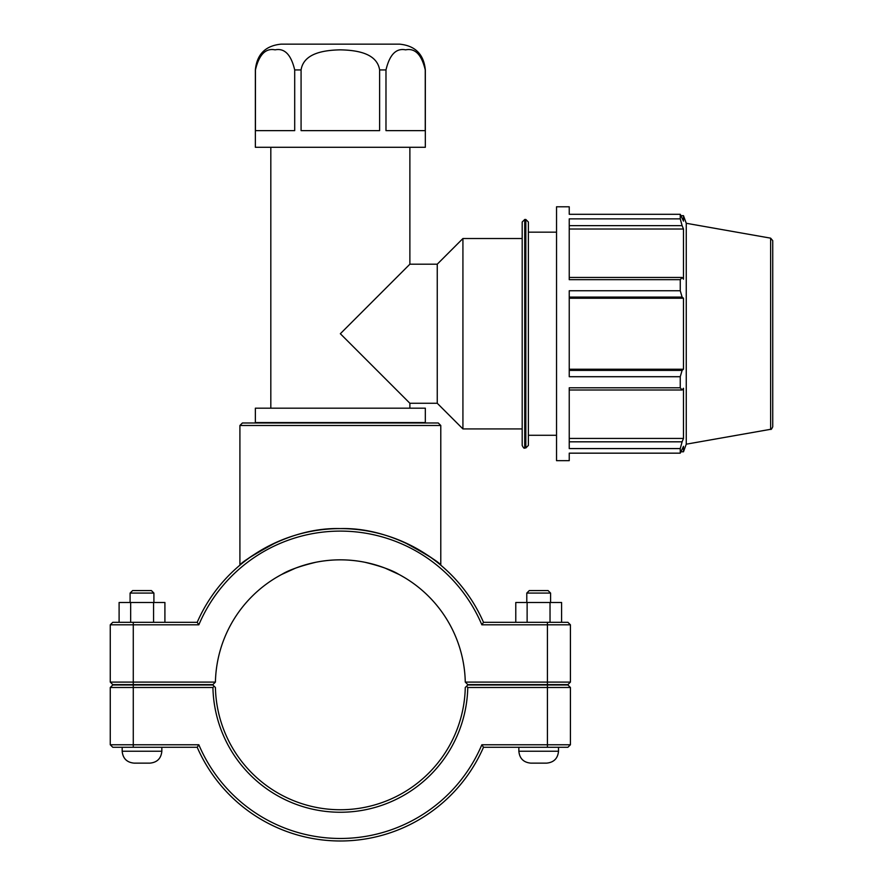 <?xml version="1.0" encoding="UTF-8"?>
<svg xmlns="http://www.w3.org/2000/svg" width="883" height="883" viewBox="0 0 883 883"><rect width="100%" height="100%" fill="white"/><g stroke="black" fill="none" stroke-linecap="round" stroke-linejoin="round"><path stroke-width="1.32" d="M294.701 130.629L255.441 130.629L255.441 69.934C259.061 54.625 265.606 47.936 275.077 49.845C284.547 47.936 291.092 54.625 294.701 69.934L294.701 130.629M379.613 130.629L301.081 130.629L301.081 69.934C303.796 52.395 325.926 50.165 340.341 49.845C354.767 50.165 376.886 52.395 379.613 69.934L379.613 130.629M425.253 130.629L385.981 130.629L385.981 69.934C389.602 54.625 396.147 47.936 405.617 49.845C415.087 47.936 421.632 54.625 425.253 69.934L425.253 130.629M425.33 69.934L425.33 147.284L255.364 147.284L255.364 69.934C256.887 54.271 265.485 45.684 281.147 44.15L399.546 44.15C415.209 45.684 423.807 54.271 425.33 69.934L425.253 69.934M270.816 408.178L270.816 147.284M437.251 403.266L437.251 264.194L409.878 264.194L340.341 333.73L409.878 403.266L437.251 403.266L462.924 428.928L522.195 428.928M255.364 422.582L425.33 422.582L425.33 408.178L255.364 408.178L255.364 422.582M770.627 238.156L770.627 429.304C771.002 429.866 771.698 429.039 772.735 426.798L772.735 240.651L770.627 238.156L686.257 223.278L686.257 444.182L683.486 451.787L683.486 446.312L680.252 453.167L569.237 453.167L569.237 460.672L556.533 460.672L556.533 206.788L569.237 206.788L569.237 214.293L680.252 214.293L680.252 218.874L569.237 218.874L569.237 279.668L680.252 279.668L682.106 277.461L569.237 277.461M680.252 279.668L680.252 290.75L569.237 290.75L569.237 376.71L680.252 376.71L682.106 370.374L569.237 370.374M569.237 389.999L682.106 389.999L680.252 387.792L569.237 387.792L569.237 448.575L680.252 448.575L682.106 441.82L569.237 441.82M682.106 389.999L683.486 388.244L683.486 438.443L682.106 441.82M569.237 298.233L683.486 298.233L683.486 369.226L682.106 370.374M569.237 297.085L682.106 297.085L683.486 298.233M686.257 223.278L683.486 215.673L683.486 221.136L680.252 214.293M569.237 225.64L682.106 225.64L683.486 229.017L683.486 279.216L682.106 277.461M682.106 225.64L680.252 218.874M682.106 297.085L680.252 290.75M680.252 376.71L680.252 387.792M680.252 448.575L680.252 453.167M569.237 369.226L683.486 369.226M569.237 438.443L683.486 438.443M569.237 229.017L683.486 229.017M524.734 219.481L522.195 222.019L522.195 445.429C523.398 447.891 524.248 448.741 524.734 447.968L524.734 219.481L525.838 219.481L528.376 222.019L528.376 445.429L525.838 447.968L525.838 219.481M437.251 264.194L462.924 238.52L462.924 428.928M462.924 238.52L522.195 238.52M528.376 232.174L556.533 232.174M110.265 624.811L198.841 624.811A153.697 153.697 0 0 1 481.853 624.811L483.498 622.316A156.192 156.192 0 0 0 197.196 622.316L112.77 622.316L110.265 624.811L110.265 682.095L112.77 684.59L212.891 684.59L215.419 682.095A124.956 124.956 0 0 1 340.341 559.833A124.956 124.956 0 0 1 465.275 682.095L467.802 684.59L567.924 684.59L570.418 682.095L465.275 682.095M276.876 542.074C253.399 554.767 241.081 562.471 239.911 565.175C239.58 564.392 284.79 526.963 340.341 528.597C395.904 526.963 441.114 564.392 440.783 565.175C439.613 562.471 427.295 554.767 403.818 542.074M558.52 747.272L558.52 751.234C557.813 758.464 553.84 762.426 546.621 763.133L530.749 763.133C523.531 762.426 519.568 758.464 518.851 751.234L558.52 751.234C557.813 758.464 553.84 762.426 546.621 763.133M526.787 593.078L529.281 590.584L548.089 590.584L550.584 593.078L526.787 593.078L526.787 602.482M527.129 622.316L527.129 602.482L515.782 602.482L515.782 622.316M550.032 622.316L550.032 602.482L527.129 602.482M561.588 622.316L561.588 602.482L550.032 602.482M161.843 747.272L161.843 751.234L122.174 751.234L122.174 747.272M130.099 593.078L153.907 593.078L151.401 590.584L132.605 590.584L130.099 593.078L130.099 602.482M153.907 602.482L153.907 593.078M164.911 622.316L164.911 602.482L153.565 602.482L153.565 622.316M130.662 622.316L130.662 602.482L153.565 602.482M119.106 622.316L119.106 602.482L130.662 602.482M134.073 763.133C126.843 762.426 122.88 758.464 122.174 751.234C122.88 758.464 126.843 762.426 134.073 763.133L149.933 763.133C157.163 762.426 161.125 758.464 161.843 751.234C161.125 758.464 157.163 762.426 149.933 763.133M547.416 684.987L567.924 684.987L570.418 687.493L547.416 687.493L547.416 744.766L481.853 744.766A153.697 153.697 0 0 1 198.841 744.766L110.265 744.766L110.265 687.493L212.924 687.493A127.45 127.45 0 0 0 340.341 812.25A127.45 127.45 0 0 0 467.769 687.493L547.416 687.493L547.416 684.987L467.802 684.987L466.544 686.234L467.769 687.493M481.853 744.766L483.498 747.272L567.924 747.272L570.418 744.766L570.418 687.493M570.418 744.766L547.416 744.766L547.416 747.272M212.924 687.493L214.15 686.234L212.891 684.987L112.77 684.987L110.265 687.493M466.544 686.234L465.275 687.493A124.956 124.956 0 0 1 340.341 809.744A124.956 124.956 0 0 1 215.419 687.493L214.15 686.234M198.841 744.766L197.196 747.272A156.192 156.192 0 0 0 483.498 747.272M197.196 747.272L112.77 747.272L110.265 744.766M403.818 577.162L400.672 575.363M385.231 568.177L398.895 574.403C392.063 570.164 380.716 566.113 364.845 562.261C348.509 559.038 332.185 559.038 315.849 562.261C332.185 559.038 348.509 559.038 364.845 562.261M295.463 568.177L281.798 574.403C288.62 570.164 299.977 566.113 315.849 562.261M276.876 577.162L280.021 575.363M481.853 624.811L570.418 624.811L570.418 682.095M215.419 682.095L110.265 682.095M198.841 624.811L197.196 622.316M483.498 622.316L567.924 622.316L570.418 624.811M239.911 425.485L440.783 425.485L438.277 422.979L242.406 422.979L239.911 425.485L239.911 565.175M294.701 69.934L301.081 69.934M379.613 69.934L385.981 69.934M133.278 747.272L133.278 684.987M547.416 684.59L547.416 622.316M133.278 684.59L133.278 622.316M409.878 408.178L409.878 403.266M409.878 264.194L409.878 147.284M681.058 215.673L683.486 215.673M524.734 447.968L525.838 447.968M770.627 429.304L686.257 444.182M681.058 451.787L683.486 451.787M528.376 435.275L556.533 435.275M518.851 747.272L518.851 751.234C519.568 758.464 523.531 762.426 530.749 763.133M550.584 593.078L550.584 602.482M440.783 565.175L440.783 425.485"/></g></svg>
